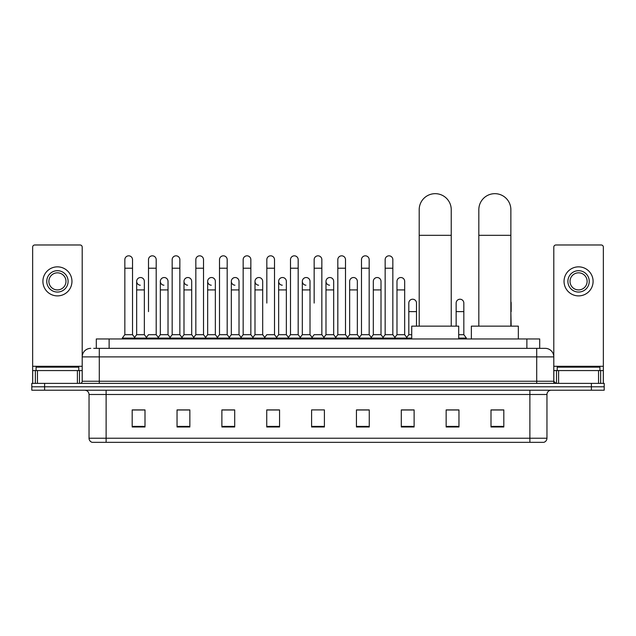 <?xml version="1.0" encoding="UTF-8"?>
<svg xmlns="http://www.w3.org/2000/svg" width="636" height="636" viewBox="0 0 636 636"><rect width="100%" height="100%" fill="white"/><g stroke="black" fill="none" stroke-linecap="round" stroke-linejoin="round"><path stroke-width="0.95" d="M96.306 348.353L96.306 338.956L539.694 338.956L539.694 348.353M93.937 348.353L542.262 348.353M93.738 348.353L99.296 348.353L99.296 356.891L82.203 356.891L82.203 381.242A2.139 2.139 0 0 1 80.072 383.381M90.749 348.353A8.546 8.546 0 0 0 82.203 356.891L82.203 247.11A2.139 2.139 0 0 0 80.072 244.979L34.789 244.979A2.139 2.139 0 0 0 32.651 247.11L32.651 370.565L37.46 370.565L37.46 383.381M545.251 348.353A8.546 8.546 0 0 1 553.797 356.891L536.705 356.891L536.705 348.353L545.124 348.353M598.54 383.381L598.54 370.565L603.349 370.565L603.349 383.381L603.349 247.11A2.139 2.139 0 0 0 601.211 244.979L555.928 244.979A2.139 2.139 0 0 0 553.797 247.11L553.797 381.242L555.928 383.381M44.615 383.381L31.8 383.381L31.8 386.791L44.615 386.791L31.8 386.791L31.8 390.21L44.615 390.21L44.615 386.791L591.385 386.791L44.615 386.791L44.615 383.381L591.385 383.381L591.385 386.791L604.2 386.791L591.385 386.791L591.385 390.21L44.615 390.21M604.2 383.381L604.2 386.791L604.2 383.381L591.385 383.381M546.96 438.228C546.841 440.271 545.815 441.638 543.883 442.33L529.875 442.33L529.875 438.228L546.96 438.228L546.96 394.487A4.269 4.269 0 0 1 551.229 390.21M529.875 442.33L92.117 442.33A4.269 4.269 0 0 1 89.04 438.228L89.04 394.487C88.786 391.887 87.363 390.464 84.771 390.21M503.815 426.987L503.815 409.902L491 409.902L491 426.987L503.815 426.987M458.961 426.987L458.961 409.902L446.146 409.902L446.146 426.987L458.961 426.987M414.115 426.987L414.115 409.902L401.3 409.902L401.3 426.987L414.115 426.987M369.262 426.987L369.262 409.902L356.446 409.902L356.446 426.987L369.262 426.987M145 426.987L145 409.902L132.185 409.902L132.185 426.987L145 426.987M189.854 426.987L189.854 409.902L177.039 409.902L177.039 426.987L189.854 426.987M234.7 426.987L234.7 409.902L221.885 409.902L221.885 426.987L234.7 426.987M279.554 426.987L279.554 409.902L266.738 409.902L266.738 426.987L279.554 426.987M324.408 426.987L324.408 409.902L311.592 409.902L311.592 426.987L324.408 426.987M604.2 390.21L604.2 386.791L604.2 390.21L591.385 390.21M408.392 409.989L405.1 409.989M455.718 409.989L450.59 409.989M278.234 409.989L274.943 409.902M230.9 409.989L227.609 409.989M183.573 409.989L180.282 409.989M132.185 409.989L144.785 409.989M136.239 409.989L132.956 409.989M361.057 409.902L357.766 409.989M313.731 409.902L322.269 409.902M279.554 409.989L266.738 409.989M234.7 409.989L221.885 409.989M189.854 409.989L177.039 409.989M369.262 409.989L356.446 409.989M414.115 409.989L401.3 409.989M458.961 409.989L446.146 409.989M503.815 409.989L491 409.989M78.784 370.565L78.784 367.147L36.069 367.147L36.069 370.565M77.401 383.381L77.401 370.565L37.46 370.565M77.401 370.565L82.203 370.565M32.651 383.381L32.651 370.565M57.431 270.69A10.677 10.677 0 0 0 46.754 281.374A10.677 10.677 0 0 0 57.431 292.051A10.677 10.677 0 0 0 68.108 281.374A10.677 10.677 0 0 0 57.431 270.69M57.431 272.828A8.546 8.546 0 0 0 48.885 281.374A8.546 8.546 0 0 0 57.431 289.913A8.546 8.546 0 0 0 65.977 281.374A8.546 8.546 0 0 0 57.431 272.828M57.431 295.891A14.525 14.525 0 0 0 71.955 281.374A14.525 14.525 0 0 0 57.431 266.85A14.525 14.525 0 0 0 42.906 281.374A14.525 14.525 0 0 0 57.431 295.891M419.196 326.141L419.196 209.689A16.019 16.019 0 0 1 435.215 193.67A16.019 16.019 0 0 1 451.234 209.689A16.019 16.019 0 0 0 435.215 193.67M451.234 326.141L451.234 209.689M458.707 338.956L458.707 326.141L411.723 326.141L411.723 338.956M478.828 326.141L478.828 209.689A16.019 16.019 0 0 1 494.848 193.67A16.019 16.019 0 0 1 510.867 209.689A16.019 16.019 0 0 0 494.848 193.67M510.867 326.141L510.867 209.689M518.34 338.956L518.34 326.141L471.356 326.141L471.356 338.956M124.839 268.217L132.526 268.217L132.526 334.679L124.839 334.679L124.839 259.671A3.848 3.848 0 0 1 128.925 255.831A3.848 3.848 0 0 1 132.526 259.671A3.848 3.848 0 0 0 128.925 255.831M124.839 334.679L122.271 338.098L122.271 338.956M132.526 334.679L135.086 338.098L122.271 338.098M148.498 311.616L148.498 268.217L156.194 268.217L156.194 334.679L148.498 334.679L145.938 338.098L135.086 338.098L135.086 338.956M148.498 268.217L148.498 259.671A3.848 3.848 0 0 1 152.584 255.831A3.848 3.848 0 0 1 156.194 259.671A3.848 3.848 0 0 0 152.584 255.831M160.336 334.679L160.336 289.913L168.023 289.913L168.023 334.679L160.336 334.679L158.261 337.446L156.194 334.679L158.754 338.098L145.938 338.098L145.938 338.956M172.165 334.679L172.165 268.217L179.853 268.217L179.853 334.679L172.165 334.679L169.605 338.098L158.754 338.098L158.754 338.956M172.165 268.217L172.165 259.671A3.848 3.848 0 0 1 176.251 255.831A3.848 3.848 0 0 1 179.853 259.671A3.848 3.848 0 0 0 176.251 255.831M179.853 311.616L179.853 334.679L182.421 338.098L169.605 338.098L169.605 338.956M195.832 334.679L195.832 268.217L203.52 268.217L203.52 334.679L195.832 334.679L193.264 338.098L182.421 338.098L182.421 338.956M195.832 268.217L195.832 259.671A3.848 3.848 0 0 1 199.919 255.831A3.848 3.848 0 0 1 203.52 259.671A3.848 3.848 0 0 0 199.919 255.831M203.52 334.679L206.08 338.098L193.264 338.098L193.264 338.956M219.5 334.679L219.5 268.217L227.187 268.217L227.187 334.679L219.5 334.679L216.932 338.098L206.08 338.098L206.08 338.956M219.5 268.217L219.5 259.671A3.848 3.848 0 0 1 223.578 255.831A3.848 3.848 0 0 1 227.187 259.671A3.848 3.848 0 0 0 223.578 255.831M227.187 303.07L227.187 334.679L229.747 338.098L216.932 338.098L216.932 338.956M243.159 334.679L243.159 268.217L250.846 268.217L250.846 334.679L243.159 334.679L240.599 338.098L229.747 338.098L229.747 338.956M243.159 268.217L243.159 259.671A3.848 3.848 0 0 1 247.245 255.831A3.848 3.848 0 0 1 250.846 259.671A3.848 3.848 0 0 0 247.245 255.831M250.846 334.679L253.414 338.098L240.599 338.098L240.599 338.956M266.826 303.07L266.826 268.217L274.514 268.217L274.514 334.679L266.826 334.679L264.266 338.098L253.414 338.098L253.414 338.956M266.826 268.217L266.826 259.671A3.848 3.848 0 0 1 270.912 255.831A3.848 3.848 0 0 1 274.514 259.671A3.848 3.848 0 0 0 270.912 255.831M274.514 303.07L274.514 334.679L277.081 338.098L264.266 338.098L264.266 338.956M290.493 334.679L290.493 268.217L298.181 268.217L298.181 334.679L290.493 334.679L287.925 338.098L277.081 338.098L277.081 338.956M290.493 268.217L290.493 259.671A3.848 3.848 0 0 1 294.579 255.831A3.848 3.848 0 0 1 298.181 259.671A3.848 3.848 0 0 0 294.579 255.831M298.181 334.679L300.741 338.098L287.925 338.098L287.925 338.956M314.152 303.07L314.152 268.217L321.848 268.217L321.848 334.679L314.152 334.679L311.592 338.098L300.741 338.098L300.741 338.956M314.152 268.217L314.152 259.671A3.848 3.848 0 0 1 318.239 255.831A3.848 3.848 0 0 1 321.848 259.671A3.848 3.848 0 0 0 318.239 255.831M321.848 334.679L324.408 338.098L311.592 338.098L311.592 338.956M333.677 334.679L333.677 289.913L325.99 289.913L325.99 334.679L333.677 334.679L335.752 337.446L337.819 334.679L337.819 268.217L345.507 268.217L345.507 334.679L337.819 334.679L335.259 338.098L324.408 338.098L324.408 338.956M337.819 268.217L337.819 259.671A3.848 3.848 0 0 1 341.906 255.831A3.848 3.848 0 0 1 345.507 259.671A3.848 3.848 0 0 0 341.906 255.831M349.649 334.679L349.649 289.913L357.345 289.913L357.345 334.679L349.649 334.679L347.582 337.446L345.507 334.679L348.075 338.098L335.259 338.098L335.259 338.956M357.345 334.679L359.412 337.446L361.487 334.679L361.487 268.217L369.174 268.217L369.174 334.679L361.487 334.679L358.919 338.098L348.075 338.098L348.075 338.956M361.487 268.217L361.487 259.671A3.848 3.848 0 0 1 365.573 255.831A3.848 3.848 0 0 1 369.174 259.671A3.848 3.848 0 0 0 365.573 255.831M373.316 334.679L373.316 289.913L381.004 289.913L381.004 334.679L373.316 334.679L371.249 337.446L369.174 334.679L371.734 338.098L358.919 338.098L358.919 338.956M381.004 334.679L383.079 337.446L385.154 334.679L385.154 268.217L392.841 268.217L392.841 334.679L385.154 334.679L382.586 338.098L371.734 338.098L371.734 338.956M385.154 268.217L385.154 259.671A3.848 3.848 0 0 1 389.24 255.831A3.848 3.848 0 0 1 392.841 259.671A3.848 3.848 0 0 0 389.24 255.831M396.983 334.679L396.983 289.913L404.671 289.913L404.671 334.679L396.983 334.679L394.908 337.446L392.841 334.679L395.401 338.098L382.586 338.098L382.586 338.956M404.671 334.679L407.231 338.098L395.401 338.098L395.401 338.956M140.27 285.206A3.848 3.848 0 0 1 136.668 281.374A3.848 3.848 0 0 1 140.755 277.535A3.848 3.848 0 0 1 144.356 281.374L144.356 289.913L136.668 289.913L136.668 281.374M144.356 289.913L144.356 334.679L136.668 334.679L136.668 289.913M136.668 334.679L134.594 337.446M144.356 334.679L146.431 337.446M163.937 285.206A3.848 3.848 0 0 1 160.336 281.374A3.848 3.848 0 0 1 164.422 277.535A3.848 3.848 0 0 1 168.023 281.374L168.023 289.913M168.023 334.679L170.098 337.446M187.604 285.206A3.848 3.848 0 0 1 183.995 281.374A3.848 3.848 0 0 1 188.081 277.535A3.848 3.848 0 0 1 191.69 281.374L191.69 289.913L183.995 289.913L183.995 281.374M191.69 289.913L191.69 334.679L183.995 334.679L183.995 289.913M183.995 334.679L181.928 337.446M191.69 334.679L193.757 337.446M211.263 285.206A3.848 3.848 0 0 1 207.662 281.374A3.848 3.848 0 0 1 211.748 277.535A3.848 3.848 0 0 1 215.35 281.374L215.35 289.913L207.662 289.913L207.662 281.374M215.35 289.913L215.35 334.679L207.662 334.679L207.662 289.913M207.662 334.679L205.595 337.446M215.35 334.679L217.425 337.446M234.93 285.206A3.848 3.848 0 0 1 231.329 281.374A3.848 3.848 0 0 1 235.415 277.535A3.848 3.848 0 0 1 239.017 281.374L239.017 289.913L231.329 289.913L231.329 281.374M239.017 289.913L239.017 334.679L231.329 334.679L231.329 289.913M231.329 334.679L229.254 337.446M239.017 334.679L241.092 337.446M258.598 285.206A3.848 3.848 0 0 1 254.996 281.374A3.848 3.848 0 0 1 259.083 277.535A3.848 3.848 0 0 1 262.684 281.374L262.684 289.913L254.996 289.913L254.996 281.374M262.684 289.913L262.684 334.679L254.996 334.679L254.996 289.913M254.996 334.679L252.921 337.446M262.684 334.679L264.751 337.446M282.265 285.206A3.848 3.848 0 0 1 278.655 281.374A3.848 3.848 0 0 1 282.742 277.535A3.848 3.848 0 0 1 286.351 281.374L286.351 289.913L278.655 289.913L278.655 281.374M286.351 289.913L286.351 334.679L278.655 334.679L278.655 289.913M278.655 334.679L276.588 337.446M286.351 334.679L288.418 337.446M305.924 285.206A3.848 3.848 0 0 1 302.323 281.374A3.848 3.848 0 0 1 306.409 277.535A3.848 3.848 0 0 1 310.01 281.374L310.01 289.913L302.323 289.913L302.323 281.374M310.01 289.913L310.01 334.679L302.323 334.679L302.323 289.913M302.323 334.679L300.248 337.446M310.01 334.679L312.085 337.446M329.591 285.206A3.848 3.848 0 0 1 325.99 281.374A3.848 3.848 0 0 1 330.076 277.535A3.848 3.848 0 0 1 333.677 281.374L333.677 289.913M325.99 334.679L323.915 337.446M349.649 289.913L349.649 281.374A3.848 3.848 0 0 1 353.735 277.535A3.848 3.848 0 0 1 357.345 281.374L357.345 289.913M373.316 289.913L373.316 281.374A3.848 3.848 0 0 1 377.402 277.535A3.848 3.848 0 0 1 381.004 281.374L381.004 289.913M396.983 289.913L396.983 281.374A3.848 3.848 0 0 1 401.07 277.535A3.848 3.848 0 0 1 404.671 281.374L404.671 289.913M411.723 338.098L407.231 338.098L407.231 338.956M408.813 303.07A3.848 3.848 0 0 1 412.899 299.23A3.848 3.848 0 0 1 416.5 303.07L416.5 311.616L408.813 311.616L408.813 303.07M411.723 334.679L408.813 334.679L408.813 311.616M416.5 326.141L416.5 311.616M408.813 334.679L406.746 337.446M456.147 303.07A3.848 3.848 0 0 1 460.233 299.23A3.848 3.848 0 0 1 463.835 303.07L463.835 311.616L456.147 311.616L456.147 303.07M463.835 311.616L463.835 334.679L458.707 334.679M456.147 326.141L456.147 311.616M463.835 334.679L466.395 338.098L458.707 338.098M466.395 338.098L466.395 338.956M511.161 326.141L510.867 311.616M510.867 301.583A3.848 3.848 0 0 1 511.161 303.07L511.161 311.616M598.54 370.565L558.599 370.565L558.599 383.381M553.797 370.565L558.599 370.565M553.797 383.381L553.797 381.242L536.705 381.242L536.705 356.891L99.296 356.891L99.296 381.242L536.705 381.242L536.705 383.381M578.569 270.69A10.677 10.677 0 0 0 567.892 281.374A10.677 10.677 0 0 0 578.569 292.051A10.677 10.677 0 0 0 589.246 281.374A10.677 10.677 0 0 0 578.569 270.69M578.569 272.828A8.546 8.546 0 0 0 570.023 281.374A8.546 8.546 0 0 0 578.569 289.913A8.546 8.546 0 0 0 587.115 281.374A8.546 8.546 0 0 0 578.569 272.828M578.569 295.891A14.525 14.525 0 0 0 593.094 281.374A14.525 14.525 0 0 0 578.569 266.85A14.525 14.525 0 0 0 564.045 281.374A14.525 14.525 0 0 0 578.569 295.891M599.931 370.565L599.931 367.147L557.216 367.147L557.216 370.565M109.122 348.353L109.122 338.956M526.878 348.353L526.878 338.956M99.296 383.381L99.296 381.242L82.203 381.242M529.875 390.21L529.875 394.487L89.04 394.487M546.96 394.487L529.875 394.487L529.875 438.228L106.125 438.228L106.125 442.33M89.04 438.228L106.125 438.228L106.125 390.21M324.408 426.398L311.592 426.398M279.554 426.398L266.738 426.398M234.7 426.398L221.885 426.398M189.854 426.398L177.039 426.398M145 426.398L132.185 426.398M369.262 426.398L356.446 426.398M414.115 426.398L401.3 426.398M458.961 426.398L446.146 426.398M503.815 426.398L491 426.398M82.203 366.288L32.651 366.288M82.171 381.616L82.171 370.565M79.5 370.565L79.5 383.381M32.69 370.565L32.69 383.381M35.354 383.381L35.354 370.565M419.196 235.32L451.234 235.32M478.828 235.32L510.867 235.32M603.349 366.288L553.797 366.288M603.31 383.381L603.31 370.565M600.646 370.565L600.646 383.381M553.829 370.565L553.829 381.616M556.5 383.381L556.5 370.565M132.526 268.217L132.526 259.671M156.194 268.217L156.194 259.671M179.853 268.217L179.853 259.671M203.52 268.217L203.52 259.671M227.187 268.217L227.187 259.671M250.846 268.217L250.846 259.671M274.514 268.217L274.514 259.671M298.181 268.217L298.181 259.671M321.848 268.217L321.848 259.671M345.507 268.217L345.507 259.671M369.174 268.217L369.174 259.671M392.841 268.217L392.841 259.671M160.336 289.913L160.336 281.374M325.99 289.913L325.99 281.374M219.5 311.616L219.5 303.07M243.159 311.616L243.159 303.07M250.846 311.616L250.846 303.07"/></g></svg>
